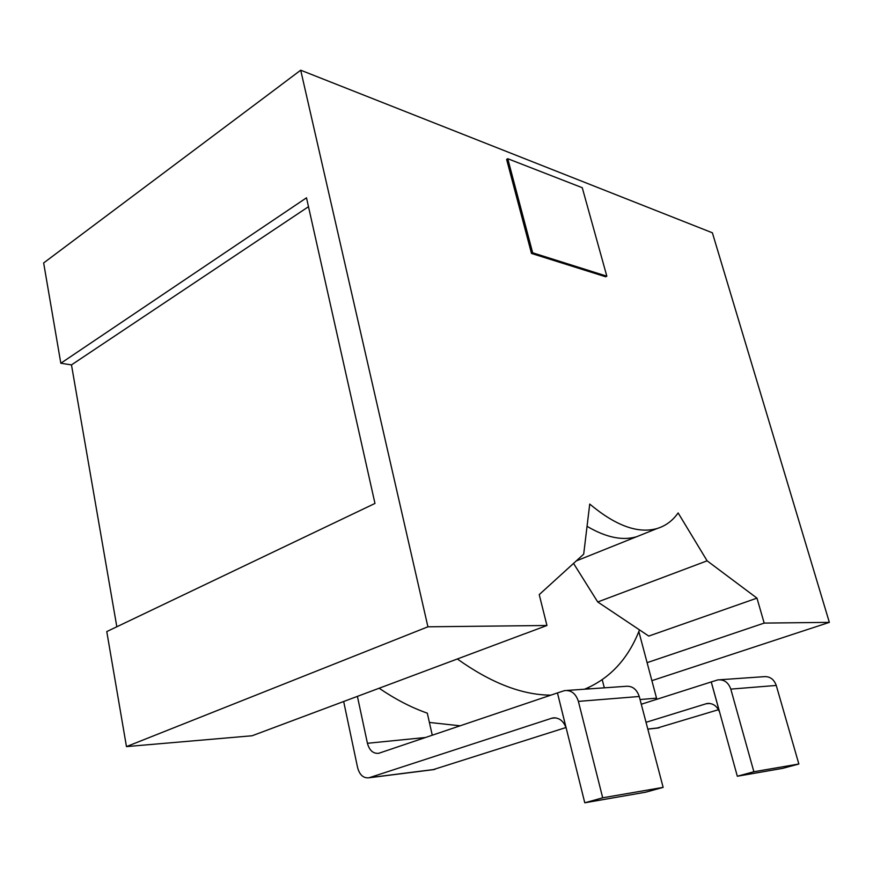 <?xml version="1.0" encoding="UTF-8"?>
<svg xmlns="http://www.w3.org/2000/svg" width="873" height="873" viewBox="0 0 873 873"><rect width="100%" height="100%" fill="white"/><g stroke="black" fill="none" stroke-linecap="round" stroke-linejoin="round"><path stroke-width="1.31" d="M737.325 776.239L711.266 681.922L717.857 679.892C724.044 679.314 728.366 682.38 730.799 689.113L753.879 771.754L737.325 776.239L782.765 768.338L798.85 764.006L753.879 771.754M798.85 764.006L776.261 685.447C773.882 679.052 769.68 676.139 763.657 676.695L720.138 679.74M584.779 802.8L557.454 692.922L564.547 690.608C571.215 689.965 575.831 693.566 578.395 701.39L602.697 797.802L584.779 802.8L645.725 792.182L663.142 787.381L602.697 797.802M663.142 787.381L639.243 696.49C636.723 689.103 632.216 685.72 625.723 686.331L567.003 690.434M531.504 253.454L506.624 159.41L507.748 158.711L532.672 252.799L531.504 253.454L605.698 276.785L606.833 276.184L582.258 187.706L507.748 158.711M756.978 598.136L764.181 623.093L829.35 622.362L712.379 232.796L300.705 70.2L427.923 626.803L546.945 625.494L539.23 594.611L583.688 554.169L589.733 504.059C615.651 525.786 638.119 533.927 657.151 528.503C665.673 525.895 672.657 520.701 678.135 512.931L707.119 560.826L756.978 598.136L648.759 636.079L597.732 601.966L707.119 560.826M532.672 252.799L606.833 276.184M829.35 622.362L810.089 628.691M647.1 662.651L764.181 623.093M524.542 633.874L546.945 625.494M524.487 633.853L252.111 735.764L126.465 746.601L427.923 626.803M281.182 84.845L300.705 70.2M126.465 746.601L106.768 631.583L374.975 503.437L306.499 197.811L60.826 363.244L43.65 262.948L281.204 84.877M597.732 601.966L573.539 563.401M379.155 688.23C395.436 699.328 411.478 707.643 427.301 713.154L432.277 735.241M429.396 722.451L460.169 725.812M639.494 629.891C628.244 658.831 609.921 678.605 584.539 689.212M550.863 695.148C522.185 695.039 491.008 682.981 457.343 658.973M343.667 701.51L357.614 767.683C359.643 774.973 363.419 778.345 368.952 777.788L552.434 718.01C558.775 717.257 563.336 720.585 566.14 727.995L557.454 692.933M425.664 737.478L367.424 743.283L357.406 696.359M589.079 688.895L588.708 687.466M638.829 631.55L656.54 698.16L640.051 699.535M602.25 679.772L604.312 687.826M432.888 769.724L565.988 727.525M367.424 743.283C369.432 750.464 373.197 753.814 378.718 753.301L557.421 692.933M656.9 728.147L718.512 709.694M656.889 699.262L656.54 698.16M641.284 704.238L711.266 681.933M711.233 681.933L719.559 712.084C716.919 705.722 712.641 702.885 706.737 703.573L646.042 722.309M308.496 206.694L71.477 364.892L60.826 363.244M116.829 626.77L71.477 364.892M810.046 628.68L651.891 680.656M730.799 689.113L776.261 685.447M578.395 701.39L639.243 696.49M587.049 526.321C605.949 537.462 622.493 540.922 636.679 536.709L643.161 534.123M434.852 769.386L369.574 777.625M659.159 727.787L647.81 729.075M555.654 717.868L551.496 718.261M709.738 703.442L705.875 703.802M657.151 528.503L636.679 536.709M636.439 536.786L576.289 560.903M434.241 769.55L368.952 777.788M658.471 727.962L647.842 729.162M554.682 717.802L552.434 718.01M708.843 703.376L706.737 703.573"/></g></svg>
